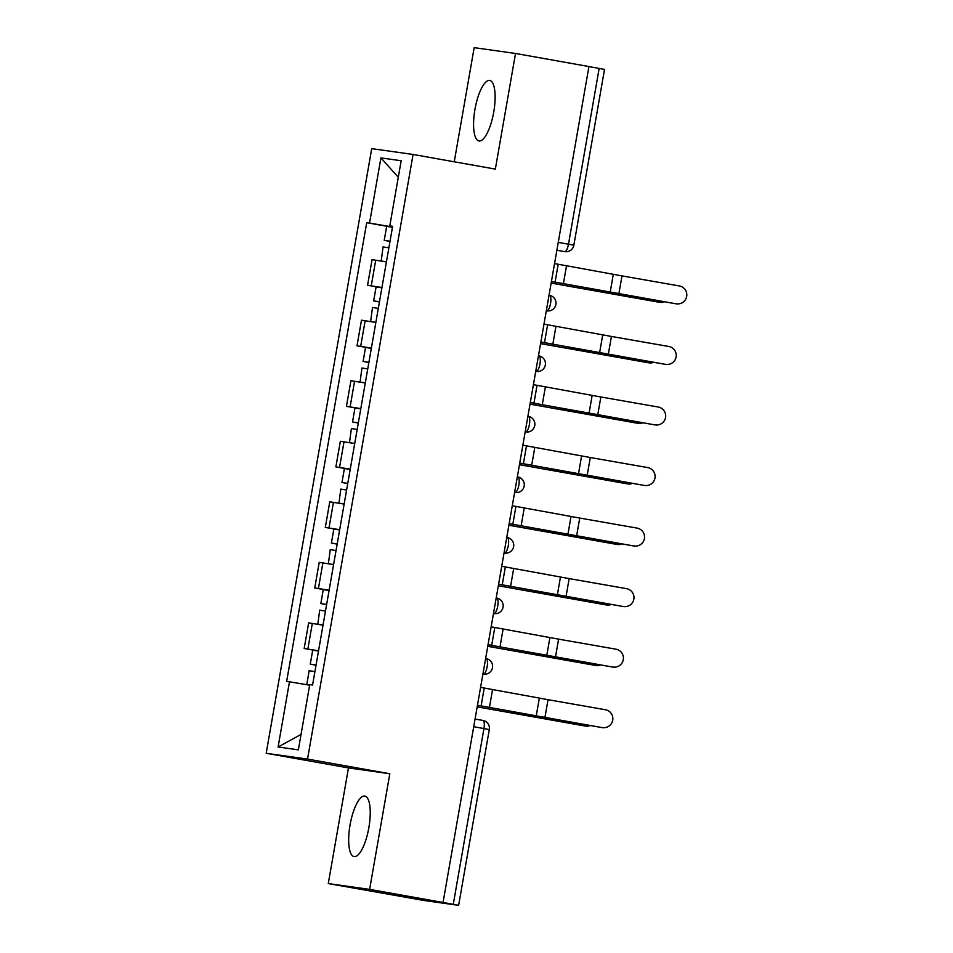 <?xml version="1.0" encoding="UTF-8"?>
<svg xmlns="http://www.w3.org/2000/svg" width="953" height="953" viewBox="0 0 953 953"><rect width="100%" height="100%" fill="white"/><g stroke="black" fill="none" stroke-linecap="round" stroke-linejoin="round"><path stroke-width="1.43" d="M368.859 827.657A30.734 9.494 -79.9 0 0 364.844 796.077A30.734 9.494 -79.9 0 0 350.049 825.012A30.734 9.494 -79.9 0 0 354.063 856.58A30.734 9.494 -79.9 0 0 368.859 827.657M493.749 112.025A30.734 9.494 -79.9 0 0 489.735 80.457A30.734 9.494 -79.9 0 0 474.951 109.381A30.734 9.494 -79.9 0 0 478.966 140.961A30.734 9.494 -79.9 0 0 493.749 112.025M328.285 883.574L369.633 889.387L443.05 902.467L588.942 66.543L515.525 53.463L495.346 169.11L413.078 154.457L371.718 148.644L266.197 753.275L348.464 767.927L328.285 883.574L424.121 900.514L458.631 905.35L453.271 904.337L483.957 728.533A7.874 2.43 -79.9 0 0 482.933 720.432A7.874 2.43 -79.9 0 0 482.897 720.432L475.059 719.038L482.933 720.432A7.874 7.874 0 0 1 489.306 729.545L473.724 726.71M515.525 53.463L474.177 47.65L454.247 161.784M369.633 889.387L389.813 773.741L307.545 759.088L413.078 154.457M443.05 902.467L453.271 904.337M588.93 66.579L604.524 69.426L573.837 245.219L568.488 244.206L599.163 68.402M385.715 261.789L372.051 259.657L367.572 285.269L381.95 287.52M381.617 287.77L367.572 285.269M375.851 322.448L361.485 320.196L357.006 345.808L371.384 348.059M371.051 348.31L357.006 345.808M364.582 382.868L350.918 380.735L346.439 406.347L360.818 408.611M360.484 408.849L346.439 406.347M354.719 443.538L340.352 441.275L335.873 466.887L350.251 469.15M349.918 469.388L335.873 466.887M344.152 504.077L329.786 501.814L325.307 527.426L339.685 529.689M339.351 529.928L325.307 527.426M332.883 564.498L319.219 562.353L314.74 587.965L329.119 590.229M328.785 590.467L314.74 587.965M323.019 625.156L308.653 622.893L304.174 648.505L318.552 650.768M318.219 651.006L304.174 648.505M392.517 226.969L369.538 223.085L380.914 157.888L401.177 160.735L389.789 225.932L392.6 226.48M301.053 734.418L278.097 746.997L298.36 749.844L309.737 684.647L312.572 685.04L392.624 226.326L389.789 225.932M278.097 746.997L289.486 681.8L309.642 685.207M369.538 223.085L366.702 222.692L286.65 681.395L289.486 681.8M266.197 753.275L307.545 759.088M348.464 767.927L389.813 773.741M392.183 227.231L366.702 222.692M380.914 157.888L398.283 177.27M676.201 303.781A9.065 9.053 86 0 0 686.803 295.323A9.065 9.053 86 0 0 679.322 285.936L621.999 275.905L618.878 293.75L675.975 303.804A9.065 9.053 -94 0 0 678.167 303.912L678.393 303.9M551.418 281.492L675.975 303.804M551.43 281.433L618.878 293.75M554.551 263.576L621.999 275.905M657.344 301.934A9.065 7.553 -81 0 1 657.201 301.91A9.065 7.553 -81 0 1 657.058 301.887L659.845 302.327A9.065 7.553 99 0 0 659.988 302.351A9.065 7.553 99 0 0 663.991 301.708M390.015 241.312L389.277 241.216L390.003 241.371M390.027 241.24L384.226 240.335L389.991 241.431M392.457 227.279L386.668 226.361L384.226 240.335M388.872 247.84L383.07 246.922L381.2 261.039M386.43 261.813L380.64 260.896M551.144 283.077L657.058 301.887M551.156 283.017L659.845 302.327M665.635 364.32A9.065 9.053 86 0 0 676.237 355.862A9.065 9.053 86 0 0 668.756 346.475L611.433 336.445L608.312 354.29L665.408 364.344A9.065 9.053 -94 0 0 667.6 364.451L667.827 364.439M540.851 342.032L665.408 364.344M540.863 341.972L608.312 354.29M543.984 324.127L611.433 336.445M655.068 424.871A9.065 9.053 86 0 0 665.67 416.401A9.065 9.053 86 0 0 658.189 407.014L600.866 396.984L597.745 414.829L654.842 424.883A9.065 9.053 -94 0 0 657.034 424.99L657.26 424.978M530.285 402.571L654.842 424.883M530.297 402.511L597.745 414.829M533.418 384.667L600.866 396.984M646.777 362.474A9.065 7.553 -81 0 1 646.634 362.45A9.065 7.553 -81 0 1 646.491 362.426L649.279 362.867A9.065 7.553 99 0 0 649.422 362.89A9.065 7.553 99 0 0 653.424 362.247M379.449 301.851L378.71 301.756L379.437 301.91M379.461 301.779L373.659 300.874L379.425 301.982M381.891 287.818L376.101 286.901L373.659 300.874M375.148 322.328L375.851 322.424M378.305 308.379L372.504 307.474L370.634 321.578M375.863 322.352L370.074 321.435M540.577 343.616L646.491 362.426M540.589 343.556L649.279 362.867M636.211 423.013A9.065 7.553 -81 0 1 636.068 423.001A9.065 7.553 -81 0 1 635.925 422.977L638.713 423.406A9.065 7.553 99 0 0 638.855 423.442A9.065 7.553 99 0 0 642.858 422.787M368.882 362.39L368.144 362.295L368.871 362.45M368.894 362.331L363.093 361.413L368.859 362.521M371.325 348.357L365.535 347.44L363.093 361.413M367.739 368.918L361.937 368.013L360.067 382.117M365.297 382.892L359.507 381.986M530.011 404.155L635.925 422.977M530.023 404.096L638.713 423.406M644.502 485.411A9.065 9.053 86 0 0 655.104 476.953A9.065 9.053 86 0 0 647.623 467.554L590.3 457.523L587.179 475.38L644.276 485.422A9.065 9.053 -94 0 0 646.468 485.542L646.694 485.518M519.719 463.11L644.276 485.422M519.73 463.051L587.179 475.38M522.852 445.206L590.3 457.523M633.936 545.95A9.065 9.053 86 0 0 644.538 537.492A9.065 9.053 86 0 0 637.057 528.093L579.734 518.063L576.613 535.92L633.709 545.962A9.065 9.053 -94 0 0 635.901 546.081L636.127 546.057M509.152 523.65L633.709 545.962M509.164 523.602L576.613 535.92M512.285 505.745L579.734 518.063M623.369 606.489A9.065 9.053 86 0 0 633.971 598.031A9.065 9.053 86 0 0 626.49 588.632L569.167 578.602L566.046 596.459L623.143 606.501A9.065 9.053 -94 0 0 625.335 606.62L625.561 606.596M498.598 584.189L623.143 606.501M498.598 584.141L566.046 596.459M501.719 566.285L569.167 578.602M625.644 483.564A9.065 7.553 -81 0 1 625.502 483.54A9.065 7.553 -81 0 1 625.359 483.516L628.146 483.957A9.065 7.553 99 0 0 628.289 483.981A9.065 7.553 99 0 0 632.292 483.326M358.316 422.929L357.578 422.834L358.304 422.989M358.328 422.87L352.527 421.953L358.292 423.061M360.758 408.897L354.969 407.979L352.527 421.953M354.016 443.407L354.719 443.502M357.172 429.469L351.383 428.552L349.501 442.657M354.73 443.431L348.941 442.526M519.445 464.695L625.359 483.516M519.456 464.635L628.146 483.957M615.078 544.103A9.065 7.553 -81 0 1 614.935 544.08A9.065 7.553 -81 0 1 614.792 544.056L617.58 544.497A9.065 7.553 99 0 0 617.723 544.52A9.065 7.553 99 0 0 621.737 543.865M347.75 483.481L347.011 483.374L347.738 483.528M347.762 483.409L341.96 482.492L347.726 483.6M350.192 469.436L344.402 468.519L341.96 482.492M343.449 503.958L344.152 504.042M346.606 490.009L340.817 489.092L338.934 503.196M344.164 503.97L338.375 503.065M508.878 525.234L614.792 544.056M508.89 525.174L617.58 544.497M604.512 604.643A9.065 7.553 -81 0 1 604.369 604.619A9.065 7.553 -81 0 1 604.226 604.595L607.013 605.036A9.065 7.553 99 0 0 607.156 605.06A9.065 7.553 99 0 0 611.171 604.405M337.183 544.02L336.445 543.913L337.171 544.068M337.195 543.949L331.394 543.031L337.159 544.139M339.625 529.975L333.836 529.058L331.394 543.031M336.04 550.548L330.25 549.631L328.38 563.735M333.598 564.521L327.808 563.604M498.312 585.773L604.226 604.595M498.324 585.726L607.013 605.036M612.803 667.029A9.065 9.053 86 0 0 623.405 658.571A9.065 9.053 86 0 0 615.924 649.184L558.601 639.141L555.48 656.998L612.576 667.04A9.065 9.053 -94 0 0 614.768 667.16L614.995 667.148M488.031 644.74L612.576 667.04M488.031 644.681L555.48 656.998M491.152 626.824L558.601 639.141M593.945 665.182A9.065 7.553 -81 0 1 593.802 665.158A9.065 7.553 -81 0 1 593.659 665.134L596.447 665.575A9.065 7.553 99 0 0 596.59 665.599A9.065 7.553 99 0 0 600.604 664.944M326.617 604.559L325.878 604.452L326.605 604.607M326.629 604.488L320.827 603.571L326.593 604.678M329.071 590.515L323.27 589.609L320.827 603.571M322.317 625.037L323.019 625.12M325.473 611.087L319.684 610.17L317.814 624.275M323.031 625.061L317.242 624.144M487.745 646.313L593.659 665.134M487.757 646.265L596.447 665.575M602.236 727.568A9.065 9.053 86 0 0 612.839 719.11A9.065 9.053 86 0 0 605.358 709.723L548.035 699.693L544.913 717.538L602.01 727.592A9.065 9.053 -94 0 0 604.202 727.699L604.44 727.687M477.465 705.28L602.01 727.592M477.465 705.22L544.913 717.538M480.586 687.363L548.035 699.693M583.379 725.721A9.065 7.553 -81 0 1 583.236 725.698A9.065 7.553 -81 0 1 583.093 725.674L585.881 726.115A9.065 7.553 99 0 0 586.035 726.138A9.065 7.553 99 0 0 590.038 725.495M316.051 665.099L315.312 664.991L316.039 665.146M316.062 665.027L310.261 664.122L316.027 665.218M318.505 651.054L312.703 650.149L310.261 664.122M314.907 671.627L309.117 670.709L306.783 684.719M309.654 685.124L306.675 684.683M477.179 706.852L583.093 725.674M477.191 706.804L585.881 726.115M487.15 666.683A7.874 2.43 -79.9 0 0 486.113 658.583A7.874 2.43 -79.9 0 0 486.09 658.583L486.113 658.583A7.874 7.874 0 0 1 492.51 667.576A7.874 7.874 0 0 1 483.636 674.14A7.874 7.493 98 0 1 483.374 674.105A7.874 2.43 -79.9 0 0 487.15 666.683M497.716 606.132A7.874 2.43 -79.9 0 0 496.68 598.043A7.874 2.43 -79.9 0 0 496.656 598.031L496.68 598.043A7.874 7.874 0 0 1 503.077 607.037A7.874 7.874 0 0 1 494.202 613.601A7.874 7.493 98 0 1 493.94 613.565A7.874 2.43 -79.9 0 0 497.716 606.132M508.283 545.592A7.874 2.43 -79.9 0 0 507.246 537.504A7.874 2.43 -79.9 0 0 507.222 537.492L507.246 537.504A7.874 7.874 0 0 1 513.643 546.498A7.874 7.874 0 0 1 504.768 553.062A7.874 7.493 98 0 1 504.506 553.014A7.874 2.43 -79.9 0 0 508.283 545.592M518.849 485.053A7.874 2.43 -79.9 0 0 517.813 476.965A7.874 2.43 -79.9 0 0 517.789 476.953L517.813 476.965A7.874 7.874 0 0 1 524.21 485.959A7.874 7.874 0 0 1 515.335 492.522A7.874 7.493 98 0 1 515.073 492.475A7.874 2.43 -79.9 0 0 518.849 485.053M529.403 424.514A7.874 2.43 -79.9 0 0 528.379 416.413A7.874 2.43 -79.9 0 0 528.355 416.413L528.379 416.413A7.874 7.874 0 0 1 534.776 425.419A7.874 7.874 0 0 1 525.901 431.983A7.874 7.493 98 0 1 525.639 431.935A7.874 2.43 -79.9 0 0 529.403 424.514M539.97 363.975A7.874 2.43 -79.9 0 0 538.945 355.874A7.874 2.43 -79.9 0 0 538.921 355.874L538.945 355.874A7.874 7.874 0 0 1 545.342 364.88A7.874 7.874 0 0 1 536.468 371.444A7.874 7.493 98 0 1 536.205 371.396A7.874 2.43 -79.9 0 0 539.97 363.975M550.536 303.435A7.874 2.43 -79.9 0 0 549.512 295.335A7.874 2.43 -79.9 0 0 549.488 295.335L549.512 295.335A7.874 7.874 0 0 1 555.909 304.329A7.874 7.874 0 0 1 547.034 310.892A7.874 7.493 98 0 1 546.772 310.857A7.874 2.43 -79.9 0 0 550.536 303.435M556.874 250.234L564.724 251.628A7.874 7.493 -82 0 0 564.974 251.675L564.724 251.628A7.874 2.43 -79.9 0 0 568.488 244.206L558.244 242.384M493.475 613.494L494.202 613.601M504.768 553.062L504.042 552.931M514.608 492.415L515.335 492.522M525.901 431.983L525.174 431.852M535.741 371.336L536.468 371.444M546.307 310.785L547.034 310.892M318.421 588.489L322.888 562.878M328.988 527.95L333.455 502.326M339.554 467.399L344.021 441.787M350.12 406.86L354.587 381.248M360.687 346.32L365.154 320.708M371.253 285.781L375.72 260.169M307.855 649.029L312.322 623.417M558.196 264.231L555.087 282.088M613.291 274.345L610.182 292.202M566.523 265.732L563.414 283.589M612.052 293.631L612.231 292.631M599.806 291.463L599.997 290.391M547.63 324.77L544.52 342.627M602.725 334.884L599.616 352.741M555.956 326.283L552.847 344.128M537.063 385.31L533.954 403.167M592.158 395.424L589.049 413.28M545.39 386.823L542.281 404.668M601.486 354.182L601.665 353.17M589.24 352.002L589.43 350.942M590.92 414.722L591.098 413.709M578.674 412.542L578.864 411.482M526.497 445.849L523.388 463.706M581.592 455.963L578.483 473.82M534.824 447.362L531.714 465.207M515.93 506.4L512.821 524.245M571.026 516.502L567.917 534.359M524.257 507.901L521.148 525.746M505.364 566.94L502.255 584.785M560.471 577.053L557.35 594.898M513.691 568.441L510.582 586.298M580.353 475.261L580.532 474.249M568.107 473.093L568.298 472.021M569.787 535.8L569.965 534.8M557.541 533.632L557.731 532.56M559.22 596.34L559.399 595.339M546.974 594.172L547.165 593.1M494.798 627.479L491.688 645.324M549.905 637.593L546.784 655.438M503.124 628.98L500.015 646.837M548.654 656.879L548.833 655.878M536.408 654.711L536.599 653.639M484.231 688.018L481.122 705.863M539.338 698.132L536.217 715.977M492.558 689.519L489.449 707.376M538.088 717.418L538.266 716.418M525.853 715.25L526.032 714.178M482.909 674.045L483.636 674.14M489.306 729.545L458.631 905.35M564.974 251.675A7.874 7.874 0 0 0 573.837 245.219M657.201 301.91L659.988 302.351M646.634 362.45L649.422 362.89M636.068 423.001L638.855 423.442M625.502 483.54L628.289 483.981M614.935 544.08L617.723 544.52M604.369 604.619L607.156 605.06M593.802 665.158L596.59 665.599M583.236 725.698L586.035 726.138"/></g></svg>
